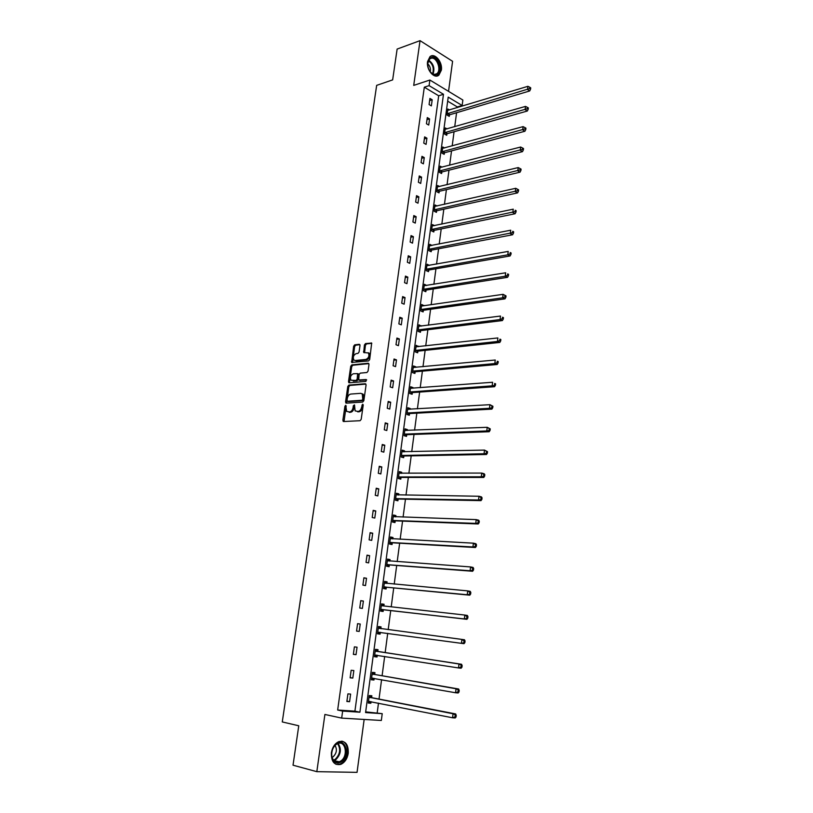 <?xml version="1.0" encoding="UTF-8"?>
<svg xmlns="http://www.w3.org/2000/svg" width="813" height="813" viewBox="0 0 813 813"><rect width="100%" height="100%" fill="white"/><g stroke="black" fill="none" stroke-linecap="round" stroke-linejoin="round"><path stroke-width="1.22" d="M345.677 405.301L344.915 406.266L342.883 420.25L343.594 421.53L360.078 420.707L361.196 419.315L363.218 405.098L362.7 404.203L361.653 407.018C361.104 409.62 359.915 411.093 358.086 411.459L355.149 410.9L354.468 404.904L353.35 405.728L353.086 407.547C352.537 410.128 351.368 411.602 349.56 411.957L346.684 411.419L345.677 405.301M346.186 405.931L344.041 421.5M363.228 404.803L362.669 407.333L361.653 407.018M354.641 405.372L354.102 407.862L353.086 407.547M441.357 70.152L438.898 75.121C434.274 79.349 426.134 69.725 427.567 61.585L429.986 56.676C434.681 52.388 442.78 62.083 441.357 70.152M348.259 753.245C347.273 758.824 344.763 762.543 340.738 764.393C334.255 765.511 331.145 761.608 331.389 752.696C332.395 747.167 334.865 743.478 338.808 741.629C345.352 740.45 348.503 744.322 348.259 753.245M448.542 91.351L452.587 61.31L420.036 40.65L397.13 49.075L392.649 79.887L376.663 85.365L282.274 721.934L298.757 725.785L293.026 765.196L316.826 771.669L357.049 772.35L364.153 719.454M360.007 345.474L359.285 344.295L354.732 344.824L353.645 346.216L351.653 362.425L368.584 360.942L369.691 359.539L371.673 343.096L365.535 343.553L364.427 344.956L363.706 352.517L368.391 352.954C369.529 355.87 368.736 358.025 366.002 359.407L355.179 360.525L353.848 360.007C352.71 357.131 353.492 354.996 356.185 353.604L357.974 353.401L359.072 352.009L360.007 345.474M365.677 711.873L382.222 713.662L381.327 720.47L341.673 718.113L324.905 714.464L316.826 771.669M341.673 718.113L342.649 711.08L359.905 712.208L443.481 94.278L429.101 85.629L429.874 80.03L462.861 100.04L462.14 105.497L448.217 97.123L365.576 712.574L382.222 713.662M337.659 710.023L354.915 711.162L438.685 95.792L424.305 87.194L337.659 710.023L342.649 711.08M424.305 87.194L429.101 85.629M420.036 40.65L413.715 85.395L429.874 80.03M348.879 385.098L347.791 386.47L345.545 401.896L346.257 403.157L362.73 402.059L363.848 400.667L366.074 384.986L365.342 383.736L348.879 385.098L349.885 385.423L348.797 386.795L346.684 403.126M348.503 381.592L350.728 366.277L351.816 364.885L368.259 363.238L368.99 364.468L368.045 371.114L366.937 372.517L360.21 373.137L359.102 374.529L358.706 379.956L366.206 379.549L365.941 381.399L349.214 382.811L348.503 381.592L349.499 381.917L351.724 366.612L350.728 366.277M447.018 128.911L445.321 127.936L444.508 134.023L446.723 135.283L446.906 133.921M442.079 167.173L440.199 166.167L439.366 172.346L441.611 173.535L441.805 172.153M437.089 206.004L434.996 204.957L434.162 211.217L436.429 212.356L436.622 210.953M432.018 245.414L429.721 244.317L428.868 250.678L431.175 251.735L431.357 250.313M426.662 285.465L424.366 284.255L423.502 290.719L425.829 291.704L426.022 290.261M421.236 326.115L418.939 324.804L418.055 331.358L420.412 332.273L420.606 330.81M415.717 367.385L415.799 366.805L413.421 365.952L412.526 372.608L414.915 373.452L415.108 371.958M410.128 409.274L410.23 408.512L407.821 407.73L406.917 414.488L409.325 415.25L409.528 413.746M404.447 451.815L404.569 450.849L402.13 450.148L401.216 457.008L403.655 457.689L403.858 456.164M398.675 495.005L398.827 493.837L396.358 493.227L395.423 500.188L397.903 500.788L398.106 499.233M392.811 538.867L392.994 537.495L390.494 536.966L389.549 544.039L392.059 544.547L392.262 542.972M386.866 583.419L387.079 581.834L384.539 581.397L383.584 588.582L386.114 588.998L386.327 587.393M378.492 626.518L381.063 626.874L378.492 626.538L377.517 633.815L380.088 634.15L377.517 633.805M381.063 626.874L380.84 628.5M380.301 632.524L380.088 634.15M374.722 674.272L374.945 672.625L372.344 672.371L371.358 679.78L373.96 680.024L371.389 679.566M374.173 678.377L373.96 680.024M377.222 712.625L378.482 703.143M379.021 699.068L381.582 679.688M382.1 675.755L384.661 656.426M385.159 652.615L387.71 633.337M388.197 629.658L390.728 610.533M391.226 606.793L393.726 587.911M394.224 584.1L396.693 565.472M397.201 561.59L399.64 543.206M400.159 539.263L402.557 521.113M403.085 517.098L405.463 499.192M406.002 495.117L408.339 477.434M408.888 473.298L411.195 455.849M411.744 451.652L414.03 434.427M414.589 430.168L416.835 413.167M417.404 408.858L419.63 392.079M420.209 387.699L422.394 371.145M422.984 366.714L425.148 350.362M425.738 345.871L427.872 329.743M428.471 325.2L430.585 309.275M431.185 304.682L433.268 288.961M433.888 284.306L435.931 268.798M436.561 264.093L438.583 248.778M439.213 244.032L441.215 228.92M441.845 224.114L443.817 209.195M444.457 204.337L446.408 189.622M447.059 184.714L448.979 170.191M449.64 165.232L451.53 150.893M452.191 145.893L454.061 131.747M454.731 126.696L456.581 112.733M457.252 107.641L457.343 106.94L447.678 101.168M371.632 697.442L371.856 695.776L369.234 695.562L368.238 703.042L370.86 703.235L368.279 702.717M371.063 701.68L370.86 703.235M377.791 651.294L378.015 649.658L375.433 649.353L374.447 656.711L377.029 656.995L374.458 656.589M377.252 655.349L377.029 656.995M383.858 605.878L384.082 604.262L381.531 603.866L380.555 611.112L383.116 611.488L383.33 609.872M389.854 561.061L390.047 559.578L387.527 559.09L386.571 566.224L389.102 566.691L389.305 565.096M395.758 516.855L395.921 515.584L393.441 515.005L392.496 522.027L394.986 522.586L395.199 521.021M401.571 473.318L401.713 472.262L399.254 471.601L398.329 478.511L400.789 479.162L400.992 477.617M407.293 430.463L407.415 429.599L404.986 428.858L404.071 435.666L406.5 436.388L406.703 434.874M412.933 388.248L413.024 387.577L410.626 386.764L409.732 393.472L412.13 394.275L412.333 392.77M418.492 346.673L416.185 345.301L415.301 351.907L417.669 352.781L417.872 351.307M423.959 305.718L421.662 304.458L420.788 310.962L423.136 311.907L423.329 310.454M429.345 265.373L427.059 264.215L426.195 270.617L428.512 271.644L428.705 270.211M434.579 225.628L432.374 224.561L431.52 230.872L433.807 231.969L434 230.557M439.589 186.512L437.607 185.486L436.774 191.716L439.03 192.874L439.223 191.482M444.559 147.976L442.77 146.98L441.947 153.118L444.183 154.338L444.365 152.966M449.477 109.989L447.861 109.023L447.048 115.07L449.254 116.361L449.437 115.009M457.343 106.94L462.14 105.497M438.685 95.792L443.481 94.278M354.915 711.162L359.905 712.208M432.201 99.775L431.357 105.883L429.081 104.552L429.925 98.424L432.201 99.775L429.63 100.578M429.569 118.901L428.725 125.06L426.439 123.759L427.282 117.59L429.569 118.901L426.998 119.674M426.927 138.169L426.073 144.379L423.766 143.118L424.63 136.899L426.927 138.169L424.345 138.901M424.264 157.59L423.4 163.84L421.083 162.61L421.947 156.34L424.264 157.59L421.683 158.281M421.571 177.143L420.707 183.443L418.38 182.244L419.254 175.933L421.571 177.143L418.99 177.793M418.868 196.848L418.004 203.189L415.656 202.031L416.53 195.669L418.868 196.848L416.286 197.457M416.144 216.695L415.27 223.087L412.913 221.959L413.797 215.557L416.144 216.695L413.553 217.264M413.4 236.695L412.516 243.138L410.148 242.04L411.032 235.587L413.4 236.695L410.809 237.223M410.636 256.837L409.742 263.331L407.354 262.274L408.248 255.77L410.636 256.837L408.035 257.325M407.852 277.142L406.947 283.676L404.549 282.66L405.453 276.105L407.852 277.142L405.25 277.579M405.047 297.588L404.142 304.184L401.724 303.198L402.628 296.593L405.047 297.588L402.435 297.995M402.211 318.198L401.307 324.834L398.868 323.889L399.783 317.243L402.211 318.198L399.61 318.554M399.366 338.96L398.441 345.657L396.002 344.742L396.917 338.045L399.366 338.96L396.754 339.275M396.49 359.885L395.565 366.622L393.106 365.759L394.031 359.011L396.49 359.885L393.878 360.149M393.594 380.972L392.669 387.76L390.189 386.937L391.124 380.128L393.594 380.972L390.982 381.185M390.677 402.222L389.742 409.061L387.252 408.268L388.197 401.419L390.677 402.222L388.055 402.384M387.74 423.624L386.795 430.524L384.285 429.782L385.24 422.872L387.74 423.624L385.118 423.746M384.783 445.199L383.827 452.15L381.297 451.449L382.262 444.487L384.783 445.199L382.151 445.28M381.795 466.947L380.83 473.949L378.289 473.288L379.264 466.276L381.795 466.947L379.163 466.967M378.787 488.867L377.821 495.92L375.26 495.3L376.236 488.227L378.787 488.867L376.155 488.837M375.758 510.95L374.783 518.064L372.202 517.485L373.187 510.361L375.758 510.95L373.116 510.869M372.7 533.206L371.714 540.381L369.122 539.852L370.118 532.667L372.7 533.206L370.057 533.084M369.62 555.645L368.624 562.881L366.023 562.393L367.019 555.147L369.62 555.645L366.978 555.462M366.521 578.267L365.515 585.553L362.893 585.106L363.899 577.809L366.521 578.267L363.868 578.023M363.391 601.061L362.374 608.409L359.732 608.012L360.748 600.655L363.391 601.061L360.738 600.766M360.23 624.038L359.214 631.437L356.561 631.091L357.578 623.673L360.23 624.038L357.578 623.693M357.049 647.199L356.033 654.668L353.35 654.363L354.387 646.884L357.049 647.199M353.848 670.552L352.812 678.072L350.118 677.829L351.155 670.288L353.848 670.552M350.616 694.089L349.58 701.68L346.866 701.477L347.913 693.875L350.616 694.089M349.58 701.68L346.907 701.141M352.812 678.072L350.149 677.595M356.033 654.668L353.37 654.241M359.214 631.437L356.561 631.081M384.082 604.262L381.51 603.978M387.079 581.834L384.519 581.6M390.047 559.578L387.486 559.395M392.994 537.495L390.443 537.363M395.921 515.584L393.37 515.493M398.827 493.837L396.287 493.796M401.713 472.262L399.173 472.272M404.569 450.849L402.029 450.9M407.415 429.599L404.874 429.701M410.23 408.512L407.699 408.654M413.024 387.577L410.494 387.771M415.799 366.805L413.268 367.039M418.553 346.196L416.032 346.47M421.286 325.728L418.766 326.054M424 305.424L421.48 305.779M426.693 285.261L424.183 285.658M429.366 265.251L426.947 265.678M432.018 245.384L429.792 245.811M354.102 407.862C353.553 410.433 352.375 411.906 350.566 412.262L349.204 412.343M362.669 407.333C362.12 409.925 360.921 411.408 359.092 411.774L357.71 411.845M365.952 384.102L349.885 385.423M347.019 400.372L347.517 401.246L361.978 400.27L362.761 399.295L362.273 393.98L360.677 393.329L350.799 394.061C349.001 394.447 347.842 395.921 347.293 398.472L347.019 400.372M348.238 401.47L347.517 401.246M361.887 393.655L363.279 394.305L364.041 397.679L362.984 400.585L348.523 401.561M368.889 363.624L352.812 365.23L351.724 366.612M359.753 380.342L366.693 379.925M353.309 373.767C350.596 375.149 349.824 377.303 350.992 380.23L356.094 380.423L357.192 379.031L357.598 373.624L353.309 373.767M358.025 373.767L358.828 374.976L358.198 379.366L357.09 380.748L353.299 381.073M349.499 381.917L349.61 382.781M368.177 352.751L369.376 353.309C370.525 356.226 369.732 358.37 366.998 359.753L356.175 360.87M371.805 343.299L366.521 343.919L365.423 345.322L364.57 352.679M359.925 344.692L355.718 345.179L354.631 346.572L352.527 362.588M368.462 701.365L452.567 717.788L453.044 713.763L455.666 713.936L372.12 697.737L369.488 695.582M368.299 702.605L370.87 701.639M455.189 715.308L454.995 716.924L456.042 716.995L456.235 715.379L453.044 713.763L369.011 697.239M456.042 716.995L455.189 717.96L452.567 717.788L454.995 716.924M455.666 713.936L456.235 715.379M371.582 678.123L455.554 692.757L456.032 688.763L458.634 689.007L375.22 674.556L372.466 672.381M371.399 679.455L374.153 678.377M458.156 690.298L457.973 691.893L459.01 691.985L459.203 690.389L456.032 688.763L372.13 674.028M459.01 691.985L458.156 692.981L455.554 692.757L457.973 691.893M458.634 689.007L459.203 690.389M374.671 655.065L458.512 667.94L458.989 663.987L461.571 664.272L378.289 651.569L375.433 649.374M374.478 656.487L377.405 655.288M461.113 665.491L460.92 667.067L461.957 667.188L462.14 665.603L458.989 663.987L375.21 651M461.957 667.188L461.103 668.225L458.512 667.94L460.92 667.067M461.571 664.272L462.14 665.603M341.521 761.751C336.704 764.342 333.462 762.645 331.806 756.669L331.623 754.576C331.795 749.85 333.482 746.253 336.673 743.773C345.576 737.147 350.586 755.836 341.521 761.751M336.369 744.322C333.411 746.619 331.856 749.942 331.694 754.312L331.856 756.263C333.005 760.968 335.495 762.818 339.316 761.791L340.86 760.968C348.442 756.1 345.606 740.043 337.771 743.57L336.369 744.322M332.1 757.34L333.147 756.771C336.673 753.255 337.304 749.484 335.037 745.47M335.993 764.332L339.956 764.118L341.877 763.082C349.407 758.255 349.244 742.239 341.684 741.161M435.778 74.908L433.471 74.572C429.518 72.276 427.608 68.322 427.719 62.723C428.166 59.573 429.508 57.784 431.723 57.367C438.969 56.016 443.166 74.257 435.778 74.908M431.408 58.18L429.681 58.932L427.658 63.688C430.006 65.914 430.87 68.658 430.25 71.89L433.024 74.105L435.158 74.42L436.815 73.698C441.672 70.385 437.038 57.032 431.408 58.18M436.825 76.026L438.116 75.314C444.132 71.209 438.42 54.664 431.418 56.067M381.246 628.744L378.482 626.64M377.527 633.693L380.728 632.392M377.73 632.189L461.449 643.337L461.916 639.414L378.279 628.154M464.873 642.595L464.02 643.672L461.449 643.337L464.873 642.595L465.056 641.03L464.03 640.888L463.847 642.463M464.03 640.888L461.916 639.414L464.487 639.76L465.056 641.03M380.779 609.486L464.355 618.937L464.823 615.055L381.805 605.736L384 605.98L381.5 604.079M380.565 611.081L383.868 609.74L466.916 619.333L464.355 618.937L467.77 618.215L467.953 616.66L466.936 616.508L466.743 618.063M466.936 616.508L464.823 615.055L467.373 615.451L467.953 616.66M467.77 618.215L466.916 619.333M386.846 583.419L384.498 581.702M383.685 588.592L386.866 587.26L469.782 595.187L467.241 594.75L467.709 590.888L384.325 583.002M383.797 586.966L467.241 594.75L470.636 594.039L470.818 592.504L469.812 592.321L469.629 593.866M469.812 592.321L467.709 590.888L470.239 591.346L470.818 592.504M470.636 594.039L469.782 595.187M389.661 561.041L387.476 559.496M386.815 566.265L389.844 564.954L472.627 571.254L470.107 570.756L470.564 566.935L387.313 560.685M386.785 564.629L470.107 570.756L473.481 570.065L473.664 568.541L472.658 568.338L472.475 569.872M472.658 568.338L470.564 566.935L473.075 567.433L473.664 568.541M473.481 570.065L472.627 571.254M392.466 538.846L390.433 537.464M389.905 544.11L392.801 542.82L475.442 547.515L472.942 546.966L473.4 543.175L390.281 538.552M389.762 542.454L472.942 546.966L476.306 546.295L476.489 544.781L475.483 544.558L475.31 546.082M475.483 544.558L473.4 543.175L475.9 543.724L476.489 544.781M476.306 546.295L475.442 547.515M395.24 516.834L393.36 515.594M392.953 522.129L395.738 520.848L478.247 523.968L475.757 523.379L476.205 519.619L393.228 516.58M392.709 520.452L475.757 523.379L479.101 522.718L479.284 521.214L478.288 520.981L478.115 522.485M478.288 520.981L476.205 519.619L478.694 520.218L479.284 521.214M479.101 522.718L478.247 523.968M397.994 494.995L396.266 493.898M395.972 500.32L398.644 499.06L481.022 500.625L478.552 499.985L478.999 496.255L396.155 494.782M395.636 498.633L478.552 499.985L481.885 499.345L482.058 497.851L481.072 497.586L480.89 499.08M481.072 497.586L478.999 496.255L481.459 496.906L482.058 497.851M481.885 499.345L481.022 500.625M400.728 473.329L399.153 472.373M398.959 478.684L401.531 477.434L483.765 477.465L481.316 476.774L481.763 473.075L399.051 473.146M398.543 476.967L481.316 476.774L484.629 476.154L484.812 474.67L483.826 474.396L483.654 475.869M483.826 474.396L481.763 473.075L484.213 473.776L484.812 474.67M484.629 476.154L483.765 477.465M403.431 451.835L402.018 451.002M401.917 457.211L404.396 455.971L486.499 454.497L484.06 453.766L484.497 450.097L401.927 451.682M401.419 455.473L484.06 453.766L487.363 453.156L487.536 451.682L486.56 451.388L486.387 452.861M486.56 451.388L484.497 450.097L487.536 451.682M487.363 453.156L486.499 454.497M406.124 430.504L404.864 429.803M404.844 435.9L407.242 434.67L489.202 431.723L486.784 430.941L487.221 427.303L404.783 430.382M404.274 434.142L486.784 430.941L490.076 430.341L490.249 428.888L489.274 428.573L489.101 430.026M489.274 428.573L487.221 427.303L490.249 428.888M490.076 430.341L489.202 431.723M408.787 409.356L407.679 408.756M407.75 414.752L410.057 413.532L491.895 409.132L489.487 408.299L489.924 404.691L407.618 409.244M407.12 412.974L489.487 408.299L492.759 407.72L492.932 406.276L491.967 405.941L491.794 407.384M491.967 405.941L489.924 404.691L492.932 406.276M492.759 407.72L491.895 409.132M411.439 388.36L410.484 387.872M410.616 393.766L412.862 392.557L494.558 386.714L492.17 385.84L492.597 382.262L410.433 388.268M409.935 391.968L492.17 385.84L495.422 385.271L495.595 383.838L494.639 383.492L494.467 384.925M494.639 383.492L495.595 383.838M495.422 385.271L494.558 386.714M414.061 367.537L413.258 367.141M413.461 372.943L415.636 371.744L497.2 364.488L494.822 363.563L495.249 360.017L413.217 367.446M412.73 371.114L494.822 363.563L497.119 362.649L498.064 363.015L498.237 361.592L497.282 361.226L497.119 362.649M497.282 361.226L498.237 361.592M498.064 363.015L497.2 364.488M416.673 346.877L416.022 346.562M416.286 352.273L418.4 351.084L499.822 342.436L497.465 341.47L497.881 337.944L415.992 346.775M415.504 350.423L497.465 341.47L499.741 340.545L500.686 340.932L500.849 339.519L499.914 339.133L499.741 340.545M499.914 339.133L500.849 339.519M500.686 340.932L499.822 342.436M419.081 331.755L421.134 330.576L502.414 320.556L500.076 319.55L500.493 316.054L418.736 326.267M418.258 329.885L500.076 319.55L502.353 318.625L503.288 319.021L503.45 317.629L502.515 317.222L502.353 318.625M502.515 317.222L503.45 317.629M503.288 319.021L502.414 320.556M421.784 306.013L503.084 294.336L506.032 295.912L505.097 295.485L504.934 296.877L505.869 297.294L506.032 295.912M421.856 311.389L423.858 310.22L504.995 298.849L502.668 297.802L503.084 294.336L505.097 295.485M420.982 309.499L502.668 297.802L504.934 296.877M505.869 297.294L504.995 298.849M424.599 291.176L426.551 290.017L507.556 277.324L505.239 276.237L505.656 272.792L424.173 285.698M423.695 289.265L505.239 276.237L507.505 275.302L508.43 275.739L508.592 274.357L507.668 273.92L507.505 275.302M507.668 273.92L508.592 274.357M508.43 275.739L507.556 277.324M427.323 271.125L429.223 269.957L510.097 255.963L507.8 254.835L508.206 251.42L426.866 265.648M426.388 269.184L507.8 254.835L510.046 253.9L510.96 254.347L511.123 252.985L510.208 252.528L510.046 253.9M510.208 252.528L511.123 252.985M510.96 254.347L510.097 255.963M430.026 251.207L431.886 250.048L512.617 234.764L510.33 233.595L510.737 230.211L429.528 245.739M429.061 249.245L512.566 232.66L513.481 233.128L513.643 231.776L512.729 231.299L512.566 232.66M512.729 231.299L513.643 231.776M513.481 233.128L512.617 234.764M432.709 231.441L434.528 230.292L515.117 213.738L512.84 212.528L513.247 209.175L432.181 225.973M431.713 229.459L515.076 211.593L515.981 212.071L516.143 210.73L515.239 210.242L515.076 211.593M515.239 210.242L516.143 210.73M515.981 212.071L515.117 213.738M435.362 211.817L437.14 210.679L517.596 192.874L515.33 191.634L515.737 188.291L434.813 206.35M434.345 209.815L517.566 190.689L518.46 191.187L518.623 189.856L517.718 189.348L517.566 190.689M515.737 188.291L517.718 189.348M518.46 191.187L517.596 192.874M438.004 192.346L439.742 191.197L520.056 172.173L517.81 170.893L518.206 167.58L437.424 186.878M436.957 190.313L520.025 169.947L520.92 170.456L521.082 169.134L520.188 168.616L520.025 169.947M518.206 167.58L520.188 168.616M520.92 170.456L520.056 172.173M440.616 173.006L442.323 171.868L522.495 151.635L520.269 150.314L520.655 147.031L440.016 167.549M439.559 170.954L522.474 149.358L523.369 149.897L523.521 148.576L522.627 148.047L522.474 149.358M520.655 147.031L522.627 148.047M523.369 149.897L522.495 151.635M443.217 153.809L444.884 152.671L524.913 131.249L522.698 129.897L523.084 126.635L442.587 148.352M442.13 151.736L524.903 128.942L525.787 129.491L525.94 128.18L525.056 127.641L524.903 128.942M523.084 126.635L525.056 127.641M525.787 129.491L524.913 131.249M445.788 134.755L447.424 133.627L527.322 111.025L525.117 109.633L525.503 106.401L445.138 129.297M444.691 132.661L527.312 108.678L528.196 109.237L528.348 107.946L527.464 107.387L527.312 108.678M525.503 106.401L527.464 107.387M528.196 109.237L527.322 111.025M448.349 115.832L449.955 114.704L529.7 90.954L527.515 89.521L527.901 86.32L447.678 110.375M447.231 113.718L529.7 88.566L530.574 89.145L530.726 87.855L529.852 87.286L529.7 88.566M527.901 86.32L529.852 87.286M530.574 89.145L529.7 90.954M345.921 406.571L344.915 406.266M362.923 405.494L361.917 405.179M354.356 406.043L353.35 405.728M350.566 412.262L349.56 411.957M359.092 411.774L358.086 411.459M343.889 420.555L342.883 420.25M346.551 402.211L345.545 401.896M348.797 386.795L347.791 386.47M362.984 400.585L361.978 400.27M363.767 399.61L362.761 399.295M364.041 397.679L363.035 397.364M352.812 365.23L351.816 364.885M360.2 380.484L359.204 380.159M357.09 380.748L356.094 380.423M358.198 379.366L357.192 379.031M358.828 374.976L357.822 374.651M366.998 359.753L366.002 359.407M364.478 351.866L363.492 351.521M365.423 345.322L364.427 344.956M366.521 343.919L365.535 343.553M371.663 343.076L371.155 342.893M352.425 361.765L351.44 361.419M354.631 346.572L353.645 346.216M355.718 345.179L354.732 344.824M369.519 701.375L368.614 701.304M372.12 697.737L369.509 697.534M371.765 697.554L369.153 697.351L371.785 697.574M373.055 678.184L371.734 678.062M375.22 674.556L372.618 674.312M374.864 674.384L372.263 674.14M377.323 655.278L374.823 654.993M378.289 651.569L375.697 651.264M377.933 651.406L375.342 651.101M338.137 743.438C341.684 749.027 340.911 754.434 335.81 759.667L333.909 760.612L339.316 761.791M333.503 760.165L335.251 759.271C340.159 754.271 340.932 749.068 337.568 743.651M428.624 60.172C433.522 63.658 434.985 68.302 433.024 74.105L433.471 74.572M432.526 73.871C434.254 68.414 432.872 64.014 428.36 60.67M380.464 632.453L377.893 632.118M380.972 628.601L378.411 628.256M383.482 609.801L380.931 609.415M383.868 609.74L381.317 609.354M386.49 587.321L383.949 586.895M386.866 587.26L384.336 586.823M385.779 583.328L384.458 583.094M389.468 565.025L386.947 564.547M389.844 564.954L387.323 564.476M388.329 560.95L387.455 560.777M392.425 542.901L389.915 542.383M392.801 542.82L390.301 542.301M391.073 538.775L390.423 538.633M395.352 520.94L392.862 520.381M395.738 520.848L393.248 520.29M393.888 516.783L393.36 516.662M398.268 499.152L395.789 498.552M398.644 499.06L396.175 498.45M401.155 477.536L398.695 476.885M401.531 477.434L399.071 476.784M404.02 456.073L401.571 455.392M404.396 455.971L401.957 455.28M406.856 434.782L404.437 434.061M407.242 434.67L404.813 433.949M409.681 413.654L407.272 412.892M410.057 413.532L407.648 412.77M412.486 392.679L410.087 391.876M412.862 392.557L410.463 391.754M415.26 371.866L412.882 371.023M415.636 371.744L413.258 370.901M418.024 351.216L415.656 350.332M418.4 351.084L416.032 350.2M420.758 330.708L418.41 329.793M421.134 330.576L418.786 329.651M423.482 310.363L421.134 309.407M423.858 310.22L421.51 309.265M426.175 290.16L423.847 289.174M426.551 290.017L424.223 289.022M428.858 270.109L426.54 269.083M429.223 269.957L426.916 268.93M431.51 250.211L429.213 249.144M431.886 250.048L429.589 248.991M434.152 230.455L431.866 229.357M434.528 230.292L432.242 229.195M436.774 210.841L434.498 209.713M437.14 210.679L434.874 209.541M439.366 191.38L437.109 190.212M439.742 191.197L437.485 190.039M441.947 172.051L439.711 170.852M442.323 171.868L440.077 170.669M444.518 152.864L442.282 151.625M444.884 152.671L442.648 151.442M447.059 133.81L444.843 132.549M447.424 133.627L445.209 132.356M449.589 114.897L447.374 113.607M449.955 114.704L447.75 113.413M438.898 75.121L437.953 75.436M343.747 421.52L343.127 421.337M346.379 403.146L345.789 402.963M363.279 394.305L362.273 393.98M358.594 373.96L357.598 373.624M349.295 382.811L348.726 382.618M369.376 353.309L368.391 352.954M364.254 352.71L363.706 352.517M352.202 362.618L351.653 362.425M434.549 74.45L436.815 73.698"/></g></svg>
